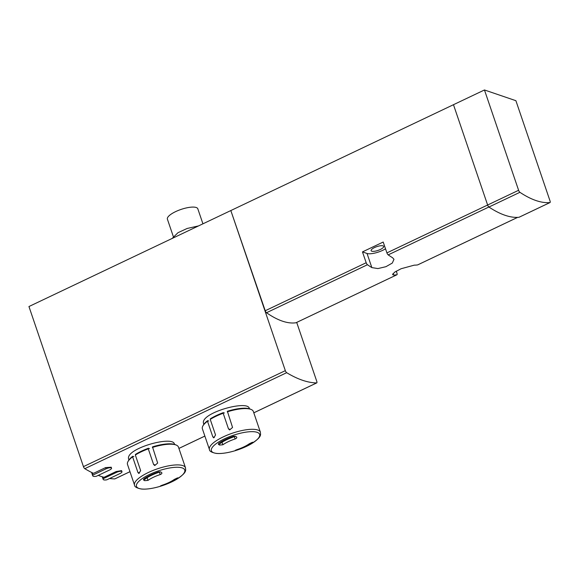 <?xml version="1.0" encoding="UTF-8"?>
<svg xmlns="http://www.w3.org/2000/svg" width="579" height="579" viewBox="0 0 579 579"><rect width="100%" height="100%" fill="white"/><g stroke="black" fill="none" stroke-linecap="round" stroke-linejoin="round"><path stroke-width="0.87" d="M92.075 472.667L92.901 475.084A6.022 1.802 161.2 0 0 92.734 475.815A6.022 1.802 161.2 0 0 96.375 476.271L109.482 470.039A4.017 1.201 161.2 0 0 111.544 468.15L111.219 467.202L105.581 467.608L93.494 473.347A222.119 76.696 -115.4 0 1 84.795 468.679A2.005 0.695 -115.4 0 1 83.448 466.638L28.95 306.537L484.457 89.969L515.896 100.695L550.05 201.014A2.005 0.695 -115.4 0 1 550.043 202.534A2.005 0.695 -115.4 0 1 549.956 202.556A176.733 61.027 -115.4 0 1 519.906 192.308A2.005 0.695 -115.4 0 1 518.603 190.288L484.457 89.969M102.736 476.922L103.323 478.645A6.022 1.802 161.2 0 0 103.163 479.369A6.022 1.802 161.2 0 0 106.797 479.825L119.904 473.593A4.017 1.201 161.2 0 0 121.966 471.711L121.59 470.611L116.133 471.552L104.054 477.299A222.119 76.696 -115.4 0 1 98.242 475.381M114.982 478.804A2.005 0.695 -115.4 0 1 114.888 478.876A2.005 0.695 -115.4 0 1 114.772 478.905A222.119 76.696 -115.4 0 1 109.626 478.478M296.701 322.416L316.778 381.38A2.005 0.695 -115.4 0 1 316.771 382.893A2.005 0.695 -115.4 0 1 316.655 382.922A222.119 76.696 -115.4 0 1 286.677 372.695A2.005 0.695 -115.4 0 1 285.331 370.654L230.826 210.553L265.225 310.742L366.189 262.743L362.461 251.901L367.035 253.464A12.231 3.662 161.2 0 0 385.513 248.804M203.736 423.944C198.496 413.399 247.906 399.539 249.317 408.434M128.842 459.552C123.595 449.007 173.005 435.147 174.417 444.042M367.035 253.464L371.841 267.599L377.921 268.576L385.954 266.68L392.294 263.069L393.981 259.312L392.576 257.742A156.648 54.093 64.6 0 1 388.198 254.876A2.005 0.695 64.6 0 1 386.917 252.885L383.197 242.044L362.461 251.901M396.253 271.124L396.97 273.245A2.005 0.695 -115.4 0 1 396.955 274.75A2.005 0.695 -115.4 0 1 396.89 274.772A156.648 54.093 -115.4 0 1 393.561 275.003L392.555 274.598L394.683 272.137L401.095 268.736L414.289 265.146A156.648 54.093 64.6 0 0 417.618 264.914A2.005 0.695 64.6 0 0 417.691 264.892A2.005 0.695 64.6 0 0 417.749 264.849M296.064 322.706A2.005 0.695 -115.4 0 1 295.999 322.749A2.005 0.695 -115.4 0 1 295.927 322.771A156.648 54.093 -115.4 0 1 266.506 312.732A2.005 0.695 -115.4 0 1 265.225 310.742M371.841 267.599A156.648 54.093 -115.4 0 1 367.462 264.733A2.005 0.695 -115.4 0 1 366.189 262.743M371.783 251.206A6.63 1.983 161.2 0 0 379.18 249.99A6.63 1.983 161.2 0 0 383.674 246.401A6.63 1.983 161.2 0 0 383.016 245.865A6.63 1.983 161.2 0 0 375.619 247.081A6.63 1.983 161.2 0 0 371.125 250.671A6.63 1.983 161.2 0 0 371.783 251.206M519.139 217.212A2.005 0.695 -115.4 0 1 519.066 217.263A2.005 0.695 -115.4 0 1 518.979 217.284A176.733 61.027 -115.4 0 1 505.011 215.272A176.733 61.027 -115.4 0 1 488.929 207.036A2.005 0.695 -115.4 0 1 487.627 205.017L453.473 104.698M202.932 223.82L197.815 208.802A16.067 4.813 161.2 0 0 181.053 209.424A16.067 4.813 161.2 0 0 167.396 219.159L173.309 236.529M121.966 471.711A4.017 1.201 161.2 0 0 116.43 472.413L103.323 478.645M111.544 468.15A4.017 1.201 161.2 0 0 106 468.852L92.901 475.084M218.297 444.086L218.536 444.39A89.817 31.013 64.6 0 0 219.513 445.07L222.893 444.773A17.877 5.349 -18.8 0 1 235.139 438.954L234.357 436.675M218.536 444.39L218.703 443.326A23.696 7.093 -18.8 0 1 233.583 436.248L235.559 436.298A20.084 6.014 161.2 0 0 219.253 444.303M236.782 437.283L236.536 436.971A89.817 31.013 -115.4 0 1 235.559 436.298M236.536 436.971C237.115 437.644 236.645 438.303 235.139 438.954M235.964 450.339A89.817 31.013 64.6 0 1 235.248 450.433L237.035 449.601A17.877 5.349 -18.8 0 0 249.281 443.782L252.27 442.342A89.817 31.013 -115.4 0 0 252.987 442.24L252.625 442.747A23.696 7.093 -18.8 0 1 237.745 449.818L235.856 450.021M252.987 442.24L252.625 442.747L252.48 442.32M208.824 421.056L207.644 420.651L207.499 421.244L212.811 436.848L213.731 437.869L215.547 435.003L210.235 419.399A26.909 8.055 -18.8 0 1 223.176 413.247L228.481 428.851L229.646 429.936L232.555 427.461L227.388 411.264A26.106 7.817 -18.8 0 1 250.294 409.1L251.243 409.505A26.909 8.055 -18.8 0 1 253.341 411.459L260.391 432.166C260.123 434.228 263.51 436.559 249.245 444.976C242.948 448.269 236.174 450.715 228.915 452.315C223.964 453.371 219.767 453.741 216.329 453.422C211.632 452.481 209.337 451.179 209.439 449.514A26.909 8.055 -18.8 0 1 227.677 434.945A26.909 8.055 -18.8 0 1 257.727 429.994A26.909 8.055 -18.8 0 1 260.391 432.166M227.243 411.857A26.909 8.055 -18.8 0 1 250.678 409.288A26.909 8.055 -18.8 0 1 251.243 409.505M209.439 449.514L202.389 428.807A26.909 8.055 -18.8 0 1 202.86 425.978A26.909 8.055 -18.8 0 1 207.499 421.244M202.86 425.978L203.359 425.073A26.106 7.817 -18.8 0 1 207.644 420.651M210.235 419.399L210.351 418.798A26.106 7.817 -18.8 0 1 223.291 412.646L223.176 413.247M224.384 413.022L223.291 412.646M143.397 479.694L143.635 479.998A89.817 31.013 64.6 0 0 144.62 480.679L148 480.382A17.877 5.349 -18.8 0 1 160.238 474.563L159.413 472.138M143.635 479.998L143.809 478.934A23.696 7.093 -18.8 0 1 158.682 471.856L160.658 471.907A89.817 31.013 -115.4 0 0 161.642 472.58L161.888 472.891M161.642 472.58C162.214 473.253 161.751 473.911 160.238 474.563M161.063 485.947A89.817 31.013 64.6 0 1 160.347 486.042L162.142 485.209A17.877 5.349 -18.8 0 0 174.38 479.39L177.369 477.95A89.817 31.013 -115.4 0 0 178.086 477.849L177.724 478.355A23.696 7.093 -18.8 0 1 162.851 485.426L160.962 485.629M178.086 477.849L177.724 478.355L177.579 477.928M133.923 456.665L132.743 456.259L132.605 456.853L137.918 472.457L138.837 473.477L140.654 470.611L135.341 455.007A26.909 8.055 -18.8 0 1 148.275 448.855L153.587 464.459L154.752 465.545L157.662 463.07L152.487 446.872A26.106 7.817 -18.8 0 1 175.401 444.708L176.342 445.113A26.909 8.055 -18.8 0 1 178.448 447.068L185.497 467.774C185.229 469.837 188.616 472.167 174.344 480.584C168.055 483.878 161.28 486.324 154.014 487.923C149.064 488.98 144.873 489.349 141.428 489.031C136.738 488.09 134.444 486.787 134.545 485.122A26.909 8.055 -18.8 0 1 152.776 470.553A26.909 8.055 -18.8 0 1 182.826 465.603A26.909 8.055 -18.8 0 1 185.497 467.774M152.349 447.466A26.909 8.055 -18.8 0 1 175.777 444.896A26.909 8.055 -18.8 0 1 176.342 445.113M134.545 485.122L127.496 464.416A26.909 8.055 -18.8 0 1 127.966 461.586A26.909 8.055 -18.8 0 1 132.605 456.853M127.966 461.586L128.466 460.681A26.106 7.817 -18.8 0 1 132.743 456.259M135.341 455.007L135.457 454.406A26.106 7.817 -18.8 0 1 148.39 448.255L148.275 448.855M149.491 448.631L148.39 448.255M316.655 382.922L253.797 412.805M204.865 436.067L178.904 448.414M129.971 471.675L114.772 478.905M286.677 372.695L84.795 468.679M386.917 252.885L518.603 190.288M295.927 322.771L396.89 274.772M417.618 264.914L517.619 217.371M388.198 254.876L488.886 207.007M266.506 312.732L367.462 264.733M393.047 273.505L393.561 275.003M488.929 207.036L519.906 192.308M518.979 217.284L549.956 202.556M285.331 370.654L83.448 466.638M160.47 471.805A20.084 6.014 161.2 0 0 144.309 479.767M116.133 471.552L116.43 472.413M105.581 467.608L106 468.852M257.098 432.318A25.469 7.621 -18.8 0 1 234.256 450.969A25.469 7.621 -18.8 0 1 215.178 444.462A25.469 7.621 -18.8 0 1 257.098 432.318M237.745 449.818L237.607 449.413M214.382 437.384L212.811 436.848M229.943 429.35L228.481 428.851M222.893 444.773L222.047 442.284M182.197 467.926A25.469 7.621 -18.8 0 1 159.363 486.577A25.469 7.621 -18.8 0 1 140.277 480.071A25.469 7.621 -18.8 0 1 182.197 467.926M162.851 485.426L162.713 485.021M139.481 472.992L137.918 472.457M155.049 464.959L153.587 464.459M148 480.382L147.102 477.747M295.999 322.749L396.955 274.75M417.691 264.892L517.648 217.371M519.066 217.263L550.043 202.534M316.771 382.893L253.812 412.827M204.872 436.096L178.911 448.436M129.978 471.704L114.888 478.876M172.122 238.468L178.006 232.686L187.162 228.459L198.525 225.919M203.714 423.958L203.837 424.327M249.339 408.427L249.462 408.796M128.813 459.567L128.943 459.936M174.445 444.035L174.569 444.404M102.28 476.785L103.163 479.369M91.583 472.428L92.734 475.815"/></g></svg>
